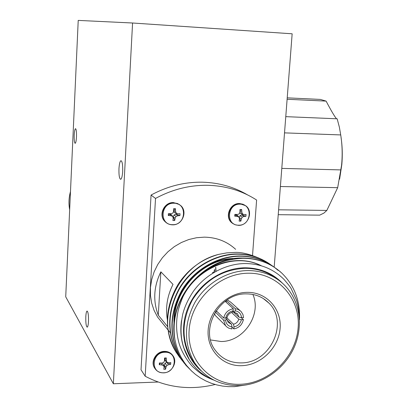 <?xml version="1.0" encoding="UTF-8"?>
<svg xmlns="http://www.w3.org/2000/svg" width="408" height="408" viewBox="0 0 408 408"><rect width="100%" height="100%" fill="white"/><g stroke="black" fill="none" stroke-linecap="round" stroke-linejoin="round"><path stroke-width="0.61" d="M164.22 325.263L157.565 317.072L154.046 310.335L151.649 303.032L150.44 295.331L150.46 287.436L151.71 279.531L154.158 271.82L157.748 264.496L162.394 257.744L167.974 251.736L174.349 246.621L181.356 242.52L188.812 239.532L196.539 237.731L204.337 237.15C216.551 237.374 226.991 241.434 235.651 249.329M85.802 316.802C86.011 313.298 86.435 311.375 87.072 311.044C88.133 311.804 88.602 315.267 88.48 321.438C88.271 324.947 87.847 326.859 87.21 327.175C86.144 326.39 85.68 322.932 85.802 316.802M74.195 135.155C74.419 131.249 74.858 129.086 75.506 128.678C76.286 129.168 76.607 131.896 76.48 136.864C76.25 140.78 75.812 142.933 75.169 143.33C74.389 142.826 74.067 140.102 74.195 135.155M118.963 168.631C119.289 163.848 119.957 161.196 120.972 160.675C122.278 161.308 122.849 164.888 122.681 171.411C122.349 176.2 121.686 178.842 120.681 179.336C119.366 178.679 118.794 175.109 118.963 168.631M341.052 137.496C342.353 146.125 342.613 155.142 341.833 164.541L339.594 179.178M285.773 116.652L337.161 118.799L339.364 127.148L340.716 134.931C342.297 144.968 342.582 155.101 341.567 165.332L337.676 187.67L326.844 210.426L323.916 213.088L319.694 215.149L278.225 214.679M287.222 97.843L320.397 99.424L326.104 101.108C331.281 110.935 334.759 116.826 336.544 118.774M69.666 209.717C68.554 203.714 68.809 197.712 70.441 191.714C68.85 197.645 68.595 203.582 69.671 209.523M70.247 196.804L69.834 205.979M70.191 197.997L69.875 205.025M247.462 194.84C233.871 186.869 218.856 182.651 202.424 182.197C184.62 181.907 167.499 186.191 151.062 195.06L141.02 369.796L145.177 376.227C167.117 387.733 190.444 390.487 215.159 384.494M252.532 255.459L256.606 200.027C242.082 190.714 225.803 185.803 207.759 185.298C189.659 185.018 172.247 189.394 155.519 198.436L145.177 376.227M281.224 272.57L280.842 272.299C270.127 262.859 257.356 258.106 242.52 258.024C203.398 256.821 166.79 300.538 174.889 339.538C172.268 322.05 176.129 305.47 186.471 289.797C200.915 269.744 219.713 259.243 242.872 258.284C257.718 258.361 270.504 263.124 281.224 272.57C294.275 284.973 300.349 300.727 299.447 319.826M192.204 371.601L185.982 365.359L180.703 358.056C168.978 336.676 169.346 314.359 181.81 291.108C193.989 270.208 217.602 256.357 240.077 256.224C252.797 256.224 264.165 259.87 274.186 267.153L292.154 33.798L132.575 23.006L113.353 383.77L65.724 296.81L78.224 20.4L132.575 23.006M184.35 363.355L180.418 357.694C168.703 336.33 169.07 314.038 181.519 290.812C193.688 269.933 217.275 256.102 239.731 255.969C251.904 255.959 262.89 259.325 272.687 266.077M183.371 362.049L178.444 355.169C166.801 333.948 167.158 311.809 179.515 288.757C191.592 268.036 215.021 254.311 237.329 254.194C249.946 254.204 261.232 257.825 271.182 265.052M182.065 360.427L178.163 354.812C166.53 333.611 166.887 311.493 179.229 288.466C191.296 267.765 214.7 254.062 236.992 253.944C249.074 253.939 259.978 257.29 269.708 263.991M274.37 267.291L278.154 270.417M181.101 359.147L176.22 352.328C153.872 318.378 177.73 264.022 218.836 254.352L226.807 252.873L234.651 252.445C240.863 252.011 248.941 253.893 258.891 258.086M282.305 283.075C272.371 273.059 259.998 267.959 245.177 267.786C221.845 267.842 198.104 283.983 188.374 306.801C178.592 329.598 184.023 356.118 200.95 370.678M299.375 318.551C299.278 312.043 298.274 305.776 296.366 299.758L291.179 288.635C290.338 287.054 287.915 283.937 283.902 279.286C273.059 268.688 259.865 263.446 244.321 263.553C225.252 263.95 205.005 274.803 193.254 291.49C188.149 299.197 184.651 306.734 182.774 314.094C180.071 327.145 180.514 338.609 184.11 348.493L189.419 359.785C195.325 369.061 203.301 375.793 213.359 379.981C204.612 376.355 201.18 374.32 193.489 367.501C188.71 363.049 181.58 352.39 179.005 343.087C176.287 333.117 175.858 323.039 177.73 312.849C178.893 305.888 184.028 293.413 186.471 289.797M174.889 339.538L176.297 345.51L178.281 351.242L180.81 356.689L183.865 361.799L186.563 365.497L191.306 370.75L195.549 374.483L200.547 378.012L205.714 380.883L211.114 383.183L216.735 384.912L222.493 386.07L228.424 386.651L234.478 386.651L246.656 384.846M239.68 385.57C220.223 385.881 205.122 378.145 194.376 362.365C183.636 343.444 183.835 323.442 194.968 302.364C206.162 283.259 227.394 270.672 248.079 270.55C261.921 270.672 273.697 275.181 283.402 284.075C299.528 299.217 303.843 324.952 294.387 346.795C284.942 368.643 262.635 384.606 239.68 385.57M277.073 279.057C267.934 271.957 257.29 268.377 245.137 268.306C222.865 269.392 205.306 279.898 192.464 299.814C181.427 320.708 181.239 340.542 191.898 359.32L196.605 365.614M248.625 273.217C219.239 273.1 190.806 300.252 189.118 330.551C186.992 360.856 211.594 385.759 240.501 384.27C269.387 383.224 295.907 357.077 298.11 327.94C300.737 298.799 278.047 272.891 248.625 273.217M241.337 362.89C270.346 363.176 289.226 322.295 268.867 303.052C262.834 296.973 255.337 293.918 246.376 293.887C219.326 292.975 199.099 329.623 215.256 350.248C221.666 358.8 230.357 363.013 241.337 362.89M252.884 294.459C261.921 314.558 243.663 341.664 221.121 341.511L210.554 339.94M247.222 292.352C266.597 292 281.79 309.004 280.107 328.369C278.705 347.733 260.987 365.109 241.857 365.675C222.712 366.532 206.683 349.972 208.151 330.092C209.324 310.223 227.878 292.409 247.222 292.352M214.348 313.675L215.557 315.731L217.015 317.179M215.332 312.013L223.553 320.081L225.522 325.62L226.598 326.762L228.791 328.18L231.866 328.96L232.009 326.925C228.189 326.262 226.042 323.967 225.573 320.04L226.97 319.387L228.154 322.34L231.52 324.258L232.009 326.925M216.174 310.718L223.696 318.046C224.941 312.839 228.143 309.743 233.305 308.759L225.17 301.303M226.241 300.528L226.124 302.18M216.939 311.462L215.669 311.483M167.377 319.897C165.322 307.785 167.198 295.948 173.007 284.381L160.859 271.82C153.704 286.452 152.842 300.91 158.273 315.195L167.647 326.624M158.273 315.195L160.859 271.82M214.491 269.606L213.889 272.365L212.884 272.488M213.889 272.365L212.395 272.707M214.496 270.744L214.032 272.365M214.628 269.535L214.644 270.744M215.654 267.317L215.71 268.566M215.73 268.989L215.837 271.356M215.801 267.317L215.852 268.5M215.873 268.918L215.98 271.279M240.863 221.126L241.393 218.744L242.225 217.214L243.729 216.515L245.927 216.291L246.055 214.491L243.872 214.537L242.464 213.884L241.857 212.257L241.689 209.544L239.95 209.518L239.945 212.236L239.246 213.848L237.604 214.47L234.87 214.368L234.743 216.169L237.466 216.449L239.006 217.184L239.486 218.724L239.124 221.111L240.863 221.126L239.129 217.561L240.031 215.654L241.934 214.883L241.995 214.057L240.2 213.241L239.904 212.339M235.931 214.409L235.906 214.817L237.701 215.628L239.006 217.184M234.743 216.169L235.906 214.817L237.466 216.449M241.934 214.883L245.927 216.291M241.929 214.883L243.729 216.515M240.031 215.654L242.225 217.214M239.129 217.556L241.393 218.744M239.96 210.992L241.689 209.544M239.96 211.482L241.857 212.257M240.2 213.241L242.464 213.884M241.985 214.057L243.872 214.537M174.711 220.519L175.17 218.086L176.006 216.526L177.577 215.812L179.923 215.582L180.035 213.751L177.699 213.797L176.215 213.129L175.578 211.466L175.435 208.697L173.624 208.677L173.589 211.446L172.864 213.088L171.176 213.721L168.392 213.619L168.28 215.46L171.054 215.74L172.655 216.49L173.186 218.066L172.9 220.504L174.711 220.519L173.201 216.883L174.114 214.94L176.088 214.154L176.139 213.308L174.267 212.476L173.609 210.574M172.788 216.877L175.17 218.086M171.054 215.74L169.82 214.083L171.691 214.914L172.655 216.49M169.82 214.083L168.28 215.46M169.835 213.68L169.81 214.083M177.577 215.812L176.083 214.154L179.923 215.582M174.114 214.94L176.006 216.526M173.609 210.492L175.435 208.697M173.609 210.528L175.578 211.466M174.267 212.476L176.215 213.129M176.134 213.308L177.699 213.797M165.592 369.24L166.031 367.037L166.846 365.548L168.387 364.762L170.692 364.313L170.799 362.564L168.504 362.84L167.045 362.299L166.418 360.713L166.286 357.949L164.511 358.01L164.475 360.779L163.761 362.411L162.114 363.054L159.39 362.942L159.283 364.701L161.996 364.981L163.562 365.66L164.087 367.103L163.817 369.301L165.592 369.24L164.154 365.114L165.046 363.222L166.984 362.258M163.368 365.145L164.154 365.114L166.031 367.037M162.022 363.054L162.67 363.304L163.562 365.66M161.043 363.023L161.996 364.981M160.528 363.003L159.283 364.701M167.045 362.299L165.189 360.871L164.506 359.03M168.387 364.762L166.969 362.391L170.692 364.313M165.046 363.222L166.846 365.548M166.418 360.713L164.526 359.035L166.286 357.949M192.994 364.818L189.2 359.525C182.05 347.626 179.489 334.611 181.509 320.484M184.426 293.49C199.512 265.384 236.212 252.552 261.37 265.792M174.104 324.569C171.442 291.225 202.847 257.616 235.339 258.499M195.177 363.594L194.652 363.248M178.668 308.621C187.542 272.151 231.157 250.441 260.911 265.659M174.308 322.085C173.502 290.506 202.179 259.702 232.988 258.835M195.381 363.9L194.922 363.589M179.816 357.551L175.945 351.982C163.904 330.174 164.633 307.606 178.128 284.284C188.266 269.071 201.838 259.095 218.836 254.352M233.305 308.759L233.157 310.809L232.371 312.273C229.658 312.931 227.904 314.629 227.108 317.358L225.716 318.005L223.696 318.046M225.716 318.005C226.741 314.038 229.22 311.635 233.157 310.809M231.596 312.467L238.746 319.143L241.409 319.704L243.403 319.663L241.164 317.597M231.999 327.099L233.861 328.914L234.003 326.879L233.509 324.217C236.212 323.549 237.956 321.856 238.746 319.143M233.509 324.217L226.624 317.582M241.409 319.704C240.389 323.646 237.92 326.038 234.003 326.879M233.861 328.914C238.981 327.91 242.163 324.824 243.403 319.663M233.044 311.013L234.365 312.232L235.156 310.774L235.304 308.723L226.277 300.502M235.304 308.723L238.19 309.448L240.99 311.386L242.939 314.461L243.55 317.638L241.551 317.679L238.894 317.118L237.614 314.033L234.365 312.232M238.894 317.118L232.8 311.472M235.156 310.774C238.971 311.462 241.102 313.762 241.551 317.679M239.746 310.325L230.882 302.318L227.251 299.849M227.042 319.918L231.52 324.258M226.97 319.387L225.542 318.005M223.553 320.081L225.573 320.04M155.519 198.436L151.062 195.06M326.844 210.426L278.598 209.809M280.393 186.522L337.676 187.67M340.981 169.912L281.79 168.392M284.524 132.87L340.716 134.931M287.115 99.266L326.104 101.108M113.353 383.77L158.039 382.026M163.634 372.764C150.292 373.774 151.552 352.191 164.883 352.277C178.199 351.41 176.843 372.785 163.634 372.764M163.44 372.8C159.462 372.81 156.504 371.183 154.555 367.919C150.679 361.473 156.84 351.681 164.725 351.757C168.489 351.757 171.355 353.257 173.313 356.245C177.623 362.523 171.712 372.871 163.542 372.861C159.502 372.861 156.509 371.214 154.555 367.919L154.316 367.567C150.435 361.126 156.596 351.344 164.47 351.421C167.917 351.4 170.636 352.685 172.63 355.271M154.953 368.577L154.316 367.567C150.409 361.223 156.417 351.298 164.378 351.365C167.367 351.334 169.85 352.318 171.829 354.317M172.671 224.665C159.059 225.109 160.38 202.511 173.981 203.22C187.573 202.924 186.15 225.298 172.671 224.665M172.467 224.813C169.473 224.742 166.959 223.625 164.934 221.473C158.483 215.031 164.567 202.215 173.813 202.786L177.602 203.551L180.805 205.637C187.853 211.808 182.085 225.231 172.579 224.813M165.908 222.411L164.674 221.258C158.227 214.822 164.307 202.021 173.543 202.592L179.52 204.587M238.629 225.191C225.542 225.624 227.062 203.48 240.123 204.168C253.184 203.878 251.573 225.808 238.629 225.191M238.384 225.333L235.059 224.731L232.162 223.033C224.686 217.296 230.372 203.123 239.914 203.745L245.641 205.703C253.664 211.064 248.329 225.925 238.461 225.354L235.09 224.742L231.841 222.819C224.369 217.092 230.051 202.934 239.588 203.556L244.463 204.938M232.999 223.671L231.841 222.819C224.339 217.178 229.913 202.909 239.516 203.536M180.703 358.056L180.418 357.694M178.444 355.169L178.163 354.812M194.376 362.365L191.898 359.32M263.247 298.498L268.867 303.052M225.522 325.62L215.557 315.731M173.487 202.577C164.2 202.001 158.207 214.889 164.674 221.258L164.934 221.473C166.974 223.64 169.504 224.757 172.533 224.834C182.136 225.354 187.91 211.767 180.805 205.637M239.542 203.536L243.244 204.316M173.507 202.577L179.494 204.571M189.2 359.525L189.414 359.785M237.614 314.033L236.681 313.176M176.22 352.334L175.945 351.982M157.565 317.072L168.05 329.97M168.32 330.301L170.218 332.637"/></g></svg>
